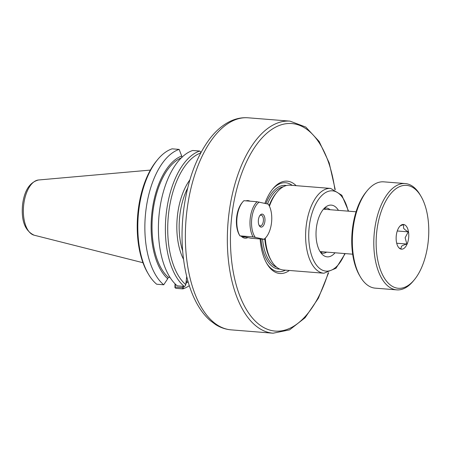 <?xml version="1.0" encoding="UTF-8"?>
<svg xmlns="http://www.w3.org/2000/svg" width="451" height="451" viewBox="0 0 451 451"><rect width="100%" height="100%" fill="white"/><g stroke="black" fill="none" stroke-linecap="round" stroke-linejoin="round"><path stroke-width="0.68" d="M249.955 201.174A18.846 9.522 94.6 0 0 248.648 200.701A18.846 9.522 94.6 0 0 246.02 200.858M241.336 236.296A18.846 9.522 94.6 0 0 247.7 237.666M260.142 238.979A46.306 23.396 94.6 0 0 266.885 263.666A46.306 23.396 94.6 0 0 289.356 270.47M296.127 185.665A46.306 23.396 94.6 0 0 272.861 188.817A46.306 23.396 94.6 0 0 264.929 203.294M244.555 236.989A17.713 8.947 -85.4 0 1 244.132 236.978A17.713 8.947 -85.4 0 1 242.553 236.561M265.284 238.246A42.535 21.49 94.6 0 0 271.479 260.966A42.535 21.49 94.6 0 0 283.38 269.991L323.914 273.227L335.995 268.26L345.19 253.597M348.572 211.186L341.83 195.249L330.684 188.428L290.151 185.192A42.535 21.49 94.6 0 0 276.97 192.211A42.535 21.49 94.6 0 0 269.422 206.237M335.042 252.785A25.955 13.113 -85.4 0 1 322.888 254.978A25.955 13.113 -85.4 0 1 316.179 229.937A25.955 13.113 -85.4 0 1 326.778 206.282A25.955 13.113 -85.4 0 1 332.184 205.239A25.955 13.113 -85.4 0 1 338.43 210.375M320.706 252.56A22.691 11.461 94.6 0 0 322.358 251.776M325.746 209.36A22.691 11.461 94.6 0 0 324.235 208.323M330.059 209.709A22.691 11.461 94.6 0 0 326.952 208.086A22.691 11.461 94.6 0 0 326.197 207.973A22.691 11.461 94.6 0 0 324.466 208.091M320.892 252.825A22.691 11.461 94.6 0 0 322.583 253.214A22.691 11.461 94.6 0 0 326.671 252.12M266.456 262.922A44.604 22.533 94.6 0 0 285.432 270.155M292.209 185.355A44.604 22.533 94.6 0 0 272.325 189.488M264.771 238.81A40.832 20.628 94.6 0 0 270.628 259.511L271.479 260.966M276.97 192.211L275.899 193.513A40.832 20.628 94.6 0 0 269.134 205.662M187.96 281.238L186.319 281.108L186.133 281.475M188.197 282.067A64.69 32.681 -85.4 0 1 186.511 282.777L186.314 281.182M170.004 277.376L168.268 277.235L167.716 278.746L163.724 284.784L156.672 284.22A70.908 35.826 -85.4 0 1 148.48 274.219A70.908 35.826 -85.4 0 1 157.636 159.603A70.908 35.826 -85.4 0 1 172.096 148.836L179.148 149.399L181.702 156.012L181.9 157.608M183.117 286.334L182.294 287.653L175.157 287.084L175.478 284.243M182.294 287.653L182.965 288.51L184.262 286.413M185.863 283.826L186.511 282.777M175.157 287.084L174.926 287.586L175.828 288.33L182.88 288.894L182.965 288.51M186.703 276.457L185.767 284.666L185.288 285.923L184.245 286.424L177.277 285.866A70.908 35.826 94.6 0 1 159.31 212.669A70.908 35.826 94.6 0 1 192.701 150.482L199.669 151.04L200.571 151.778L200.774 152.968M163.724 284.784A70.908 35.826 -85.4 0 1 145.763 211.587A70.908 35.826 -85.4 0 1 179.148 149.399M167.716 278.746A64.69 32.681 -85.4 0 1 151.948 212.494A64.69 32.681 -85.4 0 1 181.702 156.012M175.022 283.786L174.926 287.586M185.767 284.666A69.212 34.964 -85.4 0 1 168.584 213.611A69.212 34.964 -85.4 0 1 200.684 152.996M157.636 159.603L156.565 160.906A69.212 34.964 94.6 0 0 147.629 272.77L148.48 274.219M199.669 151.04A70.908 35.826 94.6 0 0 166.284 213.222A70.908 35.826 94.6 0 0 184.245 286.424M189.302 285.658A70.908 35.826 -85.4 0 1 182.88 288.894M168.268 277.235A62.943 31.795 -85.4 0 1 152.748 213.295A62.943 31.795 -85.4 0 1 181.263 157.918M259.782 215.674A5.389 2.723 -85.4 0 1 261.101 215.155A5.389 2.723 -85.4 0 1 263.35 221.103A5.389 2.723 -85.4 0 1 260.244 225.9A5.389 2.723 -85.4 0 1 259.026 225.173M251.077 238.258L239.904 235.862L253.084 236.91L264.258 239.312L251.077 238.258M242.661 202.014L241.95 202.882A19.855 10.029 94.6 0 0 239.385 234.977L239.909 235.873A20.988 10.604 -85.4 0 1 242.661 202.014A20.988 10.604 -85.4 0 1 243.912 200.689L257.087 201.744A20.988 10.604 94.6 0 0 253.084 236.91M264.258 239.312A20.988 10.604 94.6 0 0 265.504 237.981L266.22 237.119A19.855 10.029 -85.4 0 1 264.089 239.143M268.785 205.025L268.097 203.976A19.855 10.029 -85.4 0 1 268.785 205.025A19.855 10.029 -85.4 0 1 266.22 237.119M268.266 204.14L257.087 201.744M255.198 237.237A19.855 10.029 -85.4 0 1 251.776 218.487A19.855 10.029 -85.4 0 1 259.207 202.065M264.895 221.3A6.523 3.298 94.6 0 0 263.694 215.042A6.523 3.298 94.6 0 0 260.148 215.178A6.523 3.298 94.6 0 0 259.302 225.725A6.523 3.298 94.6 0 0 262.578 226.599A6.523 3.298 94.6 0 0 264.895 221.3M421.003 196.326L420.152 194.871A53.325 26.942 94.6 0 0 405.235 183.557A53.325 26.942 94.6 0 0 374.477 231.025A53.325 26.942 94.6 0 0 396.745 289.869A53.325 26.942 94.6 0 0 413.268 281.063L414.339 279.767A51.623 26.079 -85.4 0 1 386.259 280.832A51.623 26.079 -85.4 0 1 376.788 231.324A51.623 26.079 -85.4 0 1 395.115 189.375A51.623 26.079 -85.4 0 1 421.003 196.326A51.623 26.079 -85.4 0 1 414.339 279.767M396.745 289.869L375.271 288.155A53.325 26.942 -85.4 0 1 360.355 276.841A53.325 26.942 -85.4 0 1 353.003 229.311A53.325 26.942 -85.4 0 1 367.238 190.643A53.325 26.942 -85.4 0 1 383.762 181.843L405.235 183.557M396.288 235.507A12.397 6.263 -85.4 0 1 401.272 225.032A12.397 6.263 -85.4 0 1 408.696 237.327A12.397 6.263 -85.4 0 1 399.417 248.287A12.397 6.263 -85.4 0 1 396.288 235.507M367.238 190.643L366.167 191.946A51.623 26.079 94.6 0 0 352.389 229.379A51.623 26.079 94.6 0 0 359.503 275.386L360.355 276.841M400.325 225.748L403.673 224.632L403.515 228.048C404.214 229.164 405.793 230.433 408.268 231.859L405.122 237.756L406.881 244.042C404.158 244.797 402.343 245.558 401.435 246.325L400.894 248.997L398.797 247.678M406.881 244.042L396.7 243.23M408.268 231.859L397.269 230.98M328.204 272.844A104.096 52.587 -85.4 0 1 263.012 327.127A104.096 52.587 -85.4 0 1 231.769 216.232A104.096 52.587 -85.4 0 1 282.647 124.397A104.096 52.587 -85.4 0 1 334.862 189.488M330.684 188.428A42.535 21.49 94.6 0 0 306.15 226.295A42.535 21.49 94.6 0 0 323.914 273.227M344.773 253.563A40.269 20.34 -85.4 0 1 319.979 268.689A40.269 20.34 -85.4 0 1 309.234 226.69A40.269 20.34 -85.4 0 1 327.443 191.652A40.269 20.34 -85.4 0 1 348.161 211.153M335.245 189.662L329.185 162.89L319.139 141.445L305.784 127.064L290.038 121.144A106.368 53.737 94.6 0 0 228.691 215.837A106.368 53.737 94.6 0 0 273.103 333.204L289.587 329.861L305.056 317.786L318.378 298.201L328.61 272.731M273.103 333.204L231.132 329.856A106.368 53.737 -85.4 0 1 186.72 212.483A106.368 53.737 -85.4 0 1 248.067 117.796L290.038 121.144M182.661 250.942A49.638 25.076 -85.4 0 1 179.786 215.725A49.638 25.076 -85.4 0 1 187.684 188.011M189.894 179.842A51.341 25.938 94.6 0 0 183.546 259.359M260.971 239.047A41.966 21.203 94.6 0 0 279.783 269.084M286.458 185.519A41.966 21.203 94.6 0 0 265.949 203.514M262.55 239.171A40.832 20.628 94.6 0 0 276.863 267.336M283.296 186.776A40.832 20.628 94.6 0 0 267.516 203.846M38.532 179.988C29.71 182.255 24.382 190.502 22.55 204.731C21.124 220.731 24.98 230.884 34.124 235.191A27.793 14.037 -85.4 0 1 23.706 204.726A27.793 14.037 -85.4 0 1 38.532 179.988L150.363 170.089M231.132 329.856C225.663 329.388 220.5 327.64 215.64 324.596L210.048 320.424C204.946 315.914 200.498 310.164 196.698 303.168C192.425 295.298 189.059 286.244 186.59 276.006C181.933 256.202 180.851 235.016 183.343 212.438C187.035 181.916 195.92 157.264 209.991 138.48C216.508 130.051 223.786 124.081 231.82 120.575C237.136 118.309 242.553 117.384 248.067 117.796M34.124 235.191L142.967 262.719M320.069 251.59L352.671 254.195M323.457 209.179L356.059 211.784"/></g></svg>
